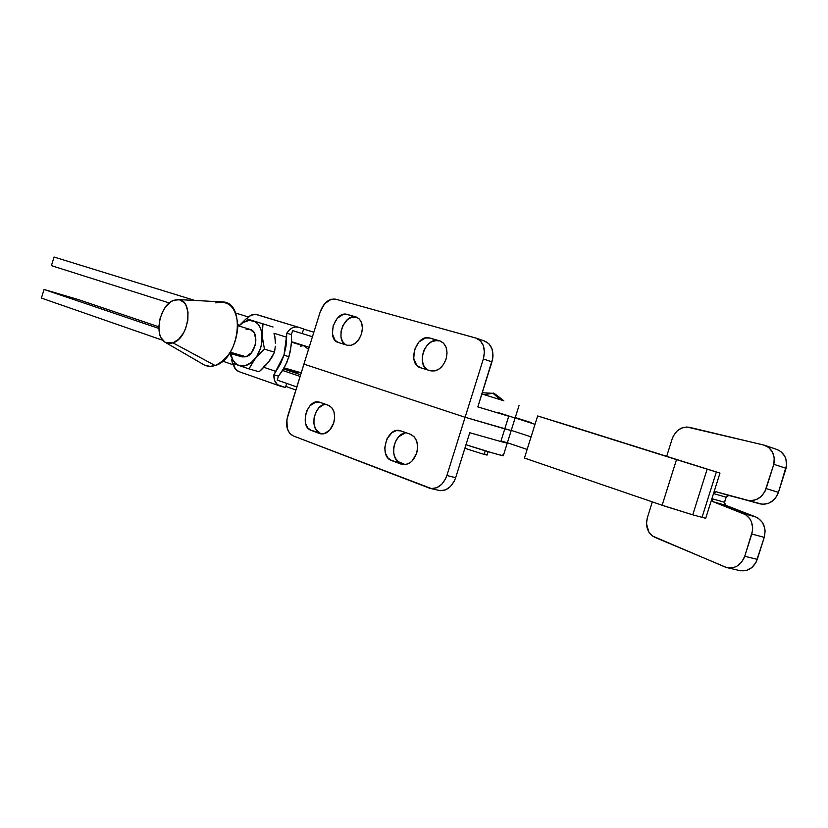 <?xml version="1.0" encoding="UTF-8"?>
<svg xmlns="http://www.w3.org/2000/svg" width="828" height="828" viewBox="0 0 828 828"><rect width="100%" height="100%" fill="white"/><g stroke="black" fill="none" stroke-linecap="round" stroke-linejoin="round"><path stroke-width="1.24" d="M485.249 450.815L484.121 454.417L487.061 455.089L484.121 454.417L485.249 450.815M465.802 448.02L465.025 447.803M464.87 448.3L484.121 454.417L464.87 448.3M486.74 454.81L484.628 453.982M502.42 455.038L503.31 455.7L502.182 455.524L493.064 453.123L465.988 444.729C483.997 450.68 505.949 457.015 503.372 455.524L507.243 443.156L500.805 441.531M507.398 443.115L500.816 441.531L507.233 443.156M482.258 392.751L493.002 393.31L483.956 394.604L481.886 393.962L483.956 394.604L493.033 393.321L500.153 399.655M483.956 394.604L503.817 400.793L483.956 394.604M481.886 393.962L482.848 394.263M427.207 369.557L424.029 366.173L422.352 361.215L422.404 355.45L424.195 349.726L427.445 344.893L431.678 341.695L436.252 340.608L438.457 340.929L429.877 338.041L440.01 340.939C446.209 343.889 448.238 349.933 446.085 359.073L447.037 353.07L446.157 347.491L443.58 343.196L439.72 340.857L429.877 338.041L425.385 337.99L418.864 342.047L414.497 349.716L413.731 358.462L416.836 365.365L420.593 367.756L430.374 370.758L434.928 370.903L439.513 368.739L443.435 364.589L446.085 359.073C442.545 368.005 437.308 371.896 430.374 370.758L420.552 367.746C406.62 364.123 416.267 333.415 429.877 338.041L438.457 340.929C425.478 336.447 415.428 365.034 428.19 370.085M345.224 344.407L342.409 341.26L340.96 336.623L341.095 331.179L342.782 325.766L347.625 319.411L351.703 317.29L355.74 317.279L347.191 314.423L356.226 317.01C361.774 319.691 363.513 325.352 361.453 334.005L362.395 328.333L361.681 323.096L359.435 319.101L355.999 316.938L347.191 314.423L343.154 314.433L337.224 318.345L333.198 325.642L332.39 333.881L335.081 340.339L338.435 342.544L347.18 345.224L351.258 345.297L355.419 343.196L359 339.232L361.453 334.005C358.141 342.461 353.39 346.197 347.18 345.224L338.393 342.523C325.911 339.325 335.019 310.252 347.191 314.423L355.74 317.279C344.127 313.232 334.678 340.318 346.094 344.893M410.512 434.307C416.794 437.515 418.844 443.808 416.67 453.175L417.633 447.12L416.794 441.407L414.29 436.905L410.512 434.307L400.866 430.902L396.457 430.591L392.037 432.578L386.8 439.099L384.741 447.834L385.517 453.454L387.918 457.925L391.603 460.565L401.187 464.156L405.648 464.56L410.171 462.624L412.23 460.844L416.67 453.175C413.369 461.651 408.432 465.388 401.859 464.384L391.603 460.565C378.158 456.3 387.1 426.109 400.431 430.757L410.512 434.307M328.447 405.327C334.036 408.256 335.795 414.135 333.715 422.973L334.667 417.26L333.994 411.899L331.8 407.718L328.447 405.327L319.815 402.284L315.851 402.066L310.014 405.71L307.043 410.233L305.346 415.677L305.687 423.77L307.788 427.931L311.069 430.353L319.639 433.572L323.655 433.872L329.616 430.26L333.715 422.973C330.61 431.026 326.108 434.617 320.198 433.748L311.069 430.353C299.001 426.565 307.519 397.947 319.453 402.17L328.447 405.327M502.772 441.272L507.046 442.908M500.816 441.531L469.745 432.733L455.659 477.704L446.882 475.5L445.578 478.791L441.728 484.308L436.729 487.733L431.378 488.561L293.153 435.87L289.552 433.147L287.254 428.5L286.912 419.475L303.928 364.113L465.108 417.271L446.882 475.5L465.108 417.271L504.78 428.883L500.816 441.531L469.745 432.733L455.659 477.704L446.882 475.5C443.115 485.167 437.401 489.42 429.753 488.261L293.153 435.87C287.171 432.506 285.339 426.006 287.658 416.37L320.219 311.804L324.69 303.669L331.252 299.25L335.723 299.198L475.738 338.021L480.292 340.712L483.355 345.638L484.432 352.066L483.355 358.979L465.108 417.271L303.928 364.113L320.219 311.804C323.769 302.551 328.944 298.349 335.723 299.198L476.193 338.155C483.417 341.591 485.808 348.526 483.355 358.979L491.935 361.857L477.828 406.89L508.744 416.225L500.816 441.531M484.287 340.991L488.841 343.672L491.915 348.578L493.002 354.974L492.732 358.421L477.828 406.89L508.744 416.225L504.78 428.883L511.197 430.529L465.108 417.271L483.355 358.979L491.935 361.857C494.368 351.465 491.977 344.551 484.742 341.126L476.504 338.259M438.561 490.373C446.209 491.542 451.912 487.319 455.659 477.704L454.365 480.975L450.525 486.46L445.536 489.865L440.185 490.683L430.394 488.416M406.32 432.827C393.745 432.827 388.498 459.136 400.379 462.78L405.296 464.611L398.403 461.724L395.298 458.112L393.673 452.988L393.766 447.13L395.546 441.417L398.765 436.698L405.192 432.961M319.794 432.599L318.035 431.647L315.282 428.293L313.884 423.501L314.05 417.985L315.737 412.572L318.697 408.08L322.496 405.171L325.549 404.312C314.226 404.509 309.144 429.38 319.794 432.599L311.069 430.353L319.794 432.599M321.098 433.944L319.639 433.572L321.098 433.944M400.379 462.78L391.603 460.565L400.379 462.78M498.094 412.51L515.119 418.036L519.032 405.534M300.564 372.621L284.201 367.87L300.564 372.621L296.559 372.693L300.564 372.621M250.253 329.482L254.258 332.866L255.893 339.873L255.138 345.348L251.484 352.687L246.03 356.775L230.319 352.21L246.03 356.775L242.045 356.899L246.03 356.775C256.121 354.177 259.619 331.573 250.294 329.492L237.864 325.673M165.341 342.399C153.252 336.717 159.721 304.652 173.787 300.264L170.93 301.744L165.631 306.867L163.385 310.314L160.104 318.314L158.831 326.791L159.763 334.491L161.015 337.689L164.907 342.14L170.123 343.475L172.98 342.875L215.125 365.521L172.98 342.875L165.341 342.399L204.33 365.024L209.929 366.349L215.125 365.521C210.767 366.897 206.803 366.535 203.222 364.423M286.664 335.143L283.973 355.212L288.982 356.702L291.466 343.92L291.373 334.605L286.819 333.187L286.664 335.143L286.819 333.187C290.069 328.209 293.919 326.222 298.359 327.226L295.348 326.946L292.17 327.919L289.231 330.072L286.819 333.187L291.373 334.605L291.632 339.966L290.421 351.134L287.016 362.095L281.696 371.907L278.456 376.119L277.214 380.114L278.456 376.119L273.871 374.815L280.568 363.782L283.973 355.212L286.033 346.197L286.633 337.234L274.503 333.415L286.633 337.234L286.664 335.143M300.388 346.239L302.292 345.876M304.507 346.135L308.513 349.385L304.549 346.145L291.58 342.161M295.13 372.062L293.65 370.872M295.875 389.967L285.753 386.428L295.875 389.967M303.597 329.089L313.864 332.225L303.597 329.089M274.865 336.478L275.341 342.906M270 360.087L265.974 365.044M263.966 367.321L276.003 371.43L263.966 367.321M292.626 330.61L291.373 334.605L292.626 330.61L312.456 336.727L292.626 330.61M257.135 314.661L257.063 314.64C253.296 313.698 249.849 315.085 246.734 318.811L250.936 315.282L255.635 314.35L298.277 327.195M280.123 386.076L279.709 385.941C275.662 384.223 273.716 380.518 273.871 374.815L274.585 380.497L277.39 384.637L285.401 387.545L286.695 383.405L285.401 387.545L280.123 386.076M233.185 363.43C233.817 367.632 235.742 370.364 238.981 371.627L235.545 369.226L233.185 363.43M302.21 333.57L303.659 328.902L298.432 327.246L303.659 328.902L302.21 333.57M278.456 376.119L284.563 367.197L288.982 356.702L283.973 355.212L273.871 374.815L278.456 376.119M261.638 369.536L259.123 371.762L248.99 368.884L255.148 358.596L264.453 349.147L262.176 335.992L262.983 323.851L246.278 318.666L238.847 325.984L246.278 318.666L253.047 320.767C258.439 322.744 261.482 327.826 262.176 335.992C262.435 344.386 260.096 351.921 255.148 358.596C249.973 364.837 244.633 367.156 239.126 365.562C234.717 363.844 231.892 359.859 230.67 353.597L232.937 360.108L235.669 363.523L239.126 365.562L248.99 368.884L239.126 365.562L245.16 365.759L251.381 362.488L256.825 356.237L260.634 347.946L261.958 341.923L261.876 333.198L260.468 328.178L258.077 324.203L254.879 321.543L249.083 320.374L242.873 322.651L238.909 325.994C243.567 321.243 248.276 319.494 253.047 320.767L262.983 323.851L262.176 335.992L264.453 349.147L274.554 352.169L268.334 362.436L261.638 369.536M263.439 367.135L268.334 362.436L271.832 357.354L274.554 352.169L275.289 346.239L274.554 352.169L264.453 349.147L259.485 353.722L253.296 361.143L248.99 368.884L259.123 371.762L268.334 362.436M275.403 343.165L275.31 340.008L275.403 343.165M275.31 340.008L273.975 333.26M237.15 364.869L239.126 365.562L237.15 364.869M233.838 363.668L235.39 364.237L233.838 363.668M231.664 359.89L232.461 363.15L231.664 359.89M230.577 353.566L231.022 356.64L230.577 353.566M246.144 329.627L249.87 329.378M240.627 356.257L239.168 355.057M273.043 326.998L262.983 323.851L273.043 326.998M172.98 342.875L178.682 339.242L183.588 332.856L185.503 328.923L187.863 320.364L187.987 311.98L185.886 305.087L184.095 302.551L179.376 299.746L173.787 300.264L178.206 299.57C193.876 299.539 189.312 338.269 172.98 342.875M215.777 302.924C229.097 299.943 236.456 307.716 237.864 326.232C236.239 345.938 228.663 359.031 215.125 365.521C239.841 359.093 246.195 301.827 222.442 301.93L178.217 299.57M672.005 439.409L673.319 436.056L676.828 431.233L681.558 428.066L686.826 426.989L763.509 444.967L768.663 447.441L772.441 451.964L774.252 457.884L773.807 464.291L764.917 491.542L761.108 496.552L755.974 499.75L750.271 500.671L747.477 500.226L716.261 491.811L714.616 492.091L713.519 493.56L719.977 473.099L666.675 456.352L672.17 438.871C675.658 430.167 681.413 426.306 689.424 427.31L764.606 445.267C772.296 448.61 775.36 454.955 773.807 464.291L766.138 488.572C762.36 497.742 756.14 501.633 747.477 500.226L716.261 491.811L728.795 495.465L726.063 497.193L713.519 493.56L711.904 498.684L711.956 500.536L713.136 501.737L745.821 514.768L749.92 518.908L751.338 521.588L752.652 527.695L752.486 530.883L744.755 556.271L741.619 562.181L736.723 566.3L733.856 567.48L727.884 567.822L725.017 566.973L652.495 536.026L648.821 532.031L646.492 523.679L647.361 517.686L652.329 501.892L647.361 517.686C645.229 526.836 647.703 533.377 654.793 537.31L726.673 567.553C735.078 568.971 741.112 565.213 744.755 556.271L757.289 559.366L744.755 556.271L751.783 534.029L764.254 537.341L751.783 534.029C753.966 524.331 751.131 517.479 743.296 513.463L755.757 516.962L743.296 513.463L713.136 501.737L711.904 498.684L724.459 502.265L725.69 505.287L713.136 501.737L725.69 505.287L755.757 516.962L725.69 505.287L724.334 503.196L726.063 497.193L713.519 493.56L716.261 491.811L759.897 503.859C768.529 505.266 774.718 501.426 778.465 492.349L766.138 488.572L778.465 492.349L786.062 468.317L773.807 464.291L786.062 468.317C787.594 459.064 784.53 452.781 776.861 449.459L780.907 451.612L784.675 456.104L785.855 458.919L786.559 465.139L778.465 492.349L775.567 497.949L773.466 500.247L768.363 503.403L762.691 504.304L728.795 495.465L726.487 496.355L724.459 502.265L711.904 498.684L705.715 518.297L719.977 473.099L666.675 456.352L672.005 439.409M531.514 422.725L515.275 417.519L531.514 422.725M511.259 430.363L531.079 436.873L511.249 430.363M535.023 424.309L515.14 417.943L535.023 424.309M739.3 570.502C747.674 571.92 753.677 568.205 757.289 559.366L764.254 537.341C766.407 527.746 763.571 520.947 755.757 516.962L758.282 518.256L762.371 522.364L764.71 527.953L765.103 531.069L764.254 537.341L755.995 562.45L751.917 567.511L746.452 570.44L740.511 570.771L727.615 567.77M571.227 426.306L537.641 415.956L524.434 458.05L537.641 415.956L676.507 459.612L662.131 505.246L692.746 514.83L707.153 469.155L676.507 459.612L662.131 505.246L524.434 458.05L665.909 506.529L692.746 514.83L707.153 469.155L716.344 471.991L702.051 517.324L692.746 514.83L702.051 517.324L716.344 471.991L719.977 473.099L571.227 426.306M705.715 518.297L702.051 517.324L705.715 518.297M507.367 442.773L527.136 449.438L507.367 442.773M51.419 265.653L169.285 302.976L51.419 265.653L54.068 257.042L51.419 265.653M237.843 324.679L239.52 325.207L237.843 324.679M291.601 341.705L309.175 347.263L291.601 341.705M248.431 316.989L235.587 313.025L248.431 316.989M194.859 300.46L54.068 257.042L194.859 300.46M296.828 386.935L277.214 380.114L296.828 386.935M233.444 364.879L222.711 361.153L233.444 364.879M162.785 340.308L41.4 298.08L44.06 289.469L78.577 299.653L44.06 289.469L158.841 328.447L44.06 289.469L41.4 298.08L162.785 340.308M300.616 374.753L283.559 368.977L300.616 374.753M158.831 326.801L78.577 299.653L158.831 326.801M282.638 370.478L300.098 376.398L282.638 370.478M488.158 451.684L487.112 455.007M503.817 400.793C496.096 394.573 492.546 392.089 493.157 393.362L493.002 393.31M507.285 443.032L511.176 430.622M515.099 418.078L511.197 430.529M283.59 368.936L296.569 372.693M229.625 353.297L242.055 356.899M257.063 314.64L298.359 327.226M279.626 385.91L238.981 371.627M764.968 445.392L776.861 449.459"/></g></svg>
